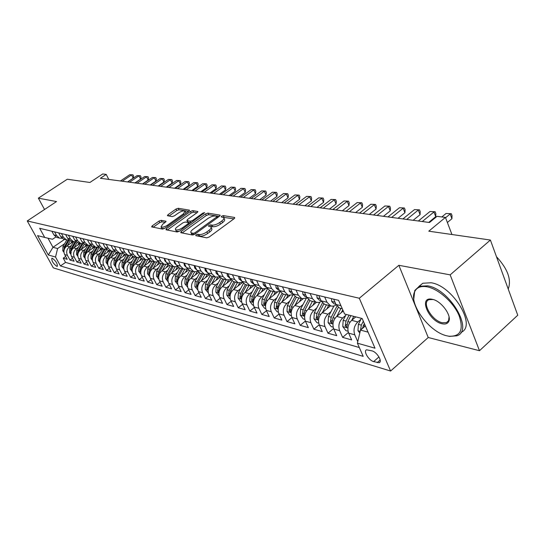 <?xml version="1.0" encoding="UTF-8"?>
<svg xmlns="http://www.w3.org/2000/svg" width="545" height="545" viewBox="0 0 545 545"><rect width="100%" height="100%" fill="white"/><g stroke="black" fill="none" stroke-linecap="round" stroke-linejoin="round"><path stroke-width="0.82" d="M196.043 234.813L195.778 235.665L206.725 237.831L209.185 237.007L234.214 218.62L234.507 217.441L223.293 215.616L221.617 216.188L221.216 216.924L223.661 217.578C224.349 218.361 223.729 219.492 221.801 220.984L219.737 222.489C216.869 224.404 214.294 225.283 212.019 225.119L210.602 224.867L208.919 225.439L208.497 226.195L210.888 226.863C211.589 227.667 210.949 228.839 208.967 230.365L206.875 231.891C203.966 233.832 201.384 234.704 199.129 234.52L197.733 234.241L196.043 234.813M56.796 266.328L57.32 266.335C57.572 263.651 55.91 260.96 52.327 258.255L51.816 258.255C51.564 260.926 53.219 263.616 56.796 266.328M161.204 220.316L158.977 221.086L152.253 225.848L151.612 226.884L162.499 229.084L164.774 228.3L188.815 211.153L189.415 210.152L178.222 208.272L176.008 209.042L168.023 214.689L167.404 215.691L172.213 216.597L174.461 215.813L178.453 212.979C181.383 211.147 183.583 210.534 185.055 211.14L183.433 213.824L167.628 225.092C164.679 226.945 162.478 227.558 161.027 226.945L162.717 224.159L165.36 222.285L165.987 221.256L161.204 220.316L161.954 221.829L159.733 222.598L153.179 227.238M450.163 274.857L398.845 265.299L428.227 337.505L479.484 350.714L450.163 274.857L490.405 240.045L428.786 231.189L445.442 217.401L437.015 216.331L429.514 222.503L100.382 178.283L106.214 174.407L102.712 173.964L89.891 182.473L67.301 179.223L38.361 198.176L44.54 209.491M398.845 265.299L359.305 298.244L27.25 220.943L56.523 201.555L38.361 198.176M181.165 231.509L180.756 232.695L192.419 235.004L194.817 234.186L219.533 216.208L220.112 215.159L207.911 213.109L205.574 213.906L181.165 231.509L181.853 232.913M177.132 231.979L165.973 229.772L166.395 228.621L190.478 211.426L192.753 210.636L197.835 211.521L197.242 212.536L187.487 219.533L186.881 220.568L190.341 221.243L192.664 220.446L202.863 213.109L204.654 212.618L179.469 231.182L177.132 231.979M490.405 240.045L517.75 315.221L479.484 350.714M65.686 256.436L63.213 258.153L67.253 259.297L64.692 254.61L67.41 255.367C65.993 252.022 66.694 249.167 69.501 246.796L71.409 245.482M72.519 258.303L69.985 260.067L74.127 261.246L71.545 256.504L74.331 257.281C72.907 253.895 73.609 251.007 76.443 248.609L78.378 247.267M79.522 260.217L76.92 262.036L81.157 263.235L78.562 258.446L81.416 259.236C79.986 255.816 80.701 252.894 83.555 250.462L85.517 249.092M86.689 262.172L84.025 264.053L88.372 265.279L85.756 260.435L88.678 261.246C87.241 257.785 87.963 254.822 90.845 252.362L92.834 250.966M94.04 264.182L91.301 266.11L95.757 267.377L93.127 262.472L96.124 263.303C94.673 259.802 95.402 256.804 98.311 254.304L100.335 252.887M101.574 266.233L98.768 268.229L103.332 269.523L100.682 264.563L103.761 265.415C102.303 261.873 103.039 258.834 105.975 256.3L108.026 254.856M109.3 268.338L106.418 270.395L111.098 271.723L108.435 266.709L111.589 267.581C110.124 263.998 110.867 260.919 113.83 258.35L115.915 256.872M117.223 270.497L114.266 272.623L119.069 273.985L116.385 268.91L119.621 269.802C118.149 266.171 118.905 263.058 121.889 260.449L124.008 258.943M125.357 272.711L122.312 274.905L127.244 276.301L124.546 271.165L127.871 272.084C126.386 268.406 127.148 265.252 130.166 262.608L132.312 261.062M133.702 274.98L130.575 277.248L135.637 278.679L132.919 273.481L136.332 274.421C134.84 270.702 135.616 267.5 138.662 264.822L140.842 263.242M142.272 277.303L139.057 279.653L144.255 281.125L141.523 275.859L145.031 276.826C143.526 273.059 144.309 269.816 147.382 267.098L149.602 265.483M151.074 279.694L147.77 282.119L153.111 283.632L150.359 278.304L153.963 279.299C152.45 275.484 153.247 272.193 156.347 269.434L158.602 267.779M160.121 282.147L156.722 284.66L162.212 286.214L159.44 280.811L163.146 281.84C161.627 277.97 162.43 274.639 165.557 271.832L167.853 270.143M169.42 284.66L165.918 287.263L171.566 288.864L168.78 283.393L172.588 284.449C171.062 280.532 171.873 277.153 175.034 274.305L177.37 272.575M178.985 287.242L175.381 289.947L181.178 291.589L178.379 286.05L182.296 287.133C180.763 283.168 181.587 279.735 184.775 276.84L187.153 275.068M188.822 289.899L185.109 292.706L191.077 294.395L188.257 288.782L192.29 289.899C190.75 285.873 191.588 282.392 194.803 279.456L197.222 277.637M198.945 292.631L195.117 295.54L201.262 297.284L198.428 291.595L202.577 292.747C201.03 288.666 201.882 285.13 205.124 282.147L207.591 280.28M209.369 295.438L205.417 298.462L211.753 300.254L208.898 294.491L213.177 295.676C211.617 291.541 212.482 287.951 215.759 284.919L218.266 283.005M220.105 298.326L216.031 301.474L222.551 303.32L219.69 297.475L224.09 298.694C222.53 294.498 223.402 290.86 226.713 287.774L229.268 285.812M231.169 301.303L226.965 304.573L233.689 306.474L230.808 300.547L235.345 301.807C233.778 297.55 234.663 293.857 238.002 290.717L240.611 288.7M242.579 304.362L238.233 307.768L245.161 309.73L242.266 303.722L246.953 305.016C245.379 300.697 246.272 296.943 249.651 293.748L252.301 291.677M254.345 307.509L249.855 311.059L257.008 313.089L254.093 306.992L258.93 308.327C257.349 303.947 258.262 300.132 261.661 296.882L264.373 294.75M266.485 310.759L261.845 314.458L269.223 316.55L266.301 310.364L271.294 311.747C269.707 307.305 270.627 303.429 274.067 300.118L276.833 297.917M279.026 314.104L274.224 317.967L281.84 320.126L278.904 313.852L284.061 315.276C282.467 310.766 283.407 306.828 286.881 303.456L289.702 301.187M291.977 317.551L287.004 321.591L294.879 323.825L291.929 317.456L297.263 318.927C295.663 314.349 296.616 310.337 300.118 306.903L303 304.573M305.364 321.107L300.213 325.338L308.354 327.64L305.391 321.175L310.902 322.701C309.301 318.048 310.269 313.975 313.811 310.473L316.754 308.061M319.207 324.779L313.872 329.207L322.286 331.592L319.316 325.024L325.024 326.605C323.417 321.877 324.398 317.728 327.974 314.165L330.978 311.672M333.54 328.56L327.995 333.213L336.708 335.679L333.731 329.01L339.637 330.645C338.029 325.842 339.024 321.625 342.635 317.987L345.707 315.412M348.391 332.464L342.621 337.355L351.641 339.916L348.65 333.138C347.042 328.288 348.051 324.023 351.675 320.344L355.796 316.877M64.692 254.61C63.281 251.286 63.969 248.438 66.769 246.088L73.337 241.571M71.545 256.504C70.121 253.139 70.823 250.264 73.65 247.88L80.272 243.302M78.562 258.446C77.131 255.046 77.84 252.131 80.687 249.712L87.37 245.073M85.756 260.435C84.318 256.995 85.034 254.045 87.909 251.592L94.646 246.892M93.127 262.472C91.676 258.991 92.405 256.007 95.307 253.52L102.099 248.758M100.682 264.563C99.224 261.041 99.96 258.017 102.889 255.496L109.743 250.666M108.435 266.709C106.97 263.14 107.712 260.081 110.662 257.526L117.577 252.628M116.385 268.91C114.913 265.292 115.663 262.193 118.64 259.604L125.616 254.631M124.546 271.165C123.061 267.506 123.824 264.366 126.828 261.736L133.866 256.695M132.919 273.481C131.434 269.775 132.203 266.594 135.235 263.93L142.334 258.814M141.523 275.859C140.024 272.112 140.808 268.883 143.866 266.178L151.033 260.987M150.359 278.304C148.853 274.503 149.643 271.233 152.729 268.487L159.998 263.194M159.44 280.811C157.927 276.969 158.724 273.651 161.845 270.865L169.243 265.435M168.78 283.393C167.254 279.496 168.064 276.138 171.212 273.304L178.767 267.724M178.379 286.05C176.846 282.106 177.67 278.693 180.845 275.818L188.584 270.061M188.257 288.782C186.717 284.783 187.555 281.322 190.757 278.4L198.707 272.446M198.428 291.595C196.881 287.542 197.726 284.027 200.962 281.063L209.151 274.884M208.898 294.491C207.345 290.376 208.204 286.813 211.467 283.802L219.928 277.371M219.69 297.475C218.123 293.305 218.995 289.688 222.292 286.622L231.053 279.905M230.808 300.547C229.234 296.323 230.119 292.645 233.444 289.524L242.525 282.514M242.266 303.722C240.692 299.43 241.585 295.697 244.95 292.529L253.514 285.853M254.093 306.992C252.512 302.639 253.418 298.844 256.811 295.615L265.122 289.088M266.301 310.364C264.713 305.949 265.633 302.094 269.06 298.81L277.228 292.338M278.904 313.852C277.316 309.369 278.25 305.452 281.704 302.107L289.817 295.622M291.929 317.456C290.335 312.898 291.282 308.92 294.77 305.513L302.884 298.96M305.391 321.175C303.79 316.55 304.75 312.503 308.279 309.035L316.454 302.366M319.316 325.024C317.715 320.331 318.689 316.209 322.245 312.673L330.536 305.84L327.014 302.271L324.663 296.977M333.731 329.01C332.123 324.241 333.111 320.051 336.708 316.441L343.261 310.984M372.044 350.878L366.608 349.815C362.99 350.83 368.686 360.368 373.625 361.607L379.136 362.732C382.815 361.757 377.024 352.056 372.044 350.878M359.305 298.244L390.595 371.036L53.321 267.874L27.25 220.943M63.213 258.153L65.55 262.404L60.447 265.946L363.195 356.355L357.404 343.18L360.49 330.1L365.375 325.937M60.447 265.946L55.529 257.029L48.321 254.978L37.585 235.617L44.704 237.429L39.662 228.294L338.581 300.329L344.59 314.015L362.159 318.505L375.008 348.201L357.404 343.18M357.765 341.647L354.775 334.834C353.16 329.95 354.175 325.651 357.82 321.945L360.967 319.281M340.863 308.422L339.535 308.089L336.013 304.485L333.649 299.144M51.891 231.244L53.894 234.902L56.782 237.429L57.845 237.695M62.171 238.342L59.487 238.104L56.591 235.563L54.582 231.891M58.662 232.872L60.679 236.571L63.588 239.132L64.657 239.398M69.099 240.052L66.354 239.82L63.438 237.252L61.415 233.539M65.591 234.548L67.621 238.288L70.557 240.876L71.633 241.142M76.198 241.803L73.391 241.585L70.448 238.983L68.411 235.222M72.696 236.258L74.74 240.045L77.697 242.654L78.787 242.927M83.474 243.601L80.599 243.383L77.642 240.761L75.591 236.952M79.979 238.015L82.043 241.844L85.013 244.487L86.11 244.76M90.933 245.441L87.997 245.23L85.013 242.579L82.949 238.73M87.452 239.814L89.523 243.69L92.521 246.36L93.631 246.64M98.584 247.321L95.579 247.123L92.568 244.439L90.49 240.543M95.116 241.66L97.201 245.584L100.219 248.288L101.336 248.568M106.439 249.256L103.359 249.072L100.328 246.354L98.236 242.409M102.978 243.554L105.076 247.525L108.121 250.264L109.245 250.543M114.491 251.238L111.337 251.068L108.285 248.316L106.18 244.323M111.051 245.502L113.162 249.521L116.228 252.287L117.366 252.573M122.768 253.268L119.532 253.112L116.46 250.332L114.341 246.292M119.341 247.498L121.467 251.565L124.553 254.365L125.697 254.651M131.263 255.353L127.952 255.217L124.853 252.403L122.714 248.309M127.85 249.549L129.996 253.67L133.109 256.504L134.261 256.79M139.99 257.499L136.591 257.376L133.47 254.529L131.325 250.387M136.604 251.661L138.757 255.837L141.898 258.698L143.056 258.991M148.962 259.699L145.481 259.597L142.334 256.715L140.174 252.519M145.597 253.827L147.77 258.058L150.924 260.96L152.096 261.253M158.193 261.954L154.61 261.879L151.442 258.964L149.269 254.713M156.115 258.548L155.359 258.364L154.848 256.061L157.028 260.34L160.216 263.276L161.395 263.576M167.683 264.277L164.004 264.223L160.809 261.273L158.622 256.961M164.365 258.35L166.559 262.69L169.767 265.667L170.96 265.967M177.445 266.668L173.664 266.641L170.449 263.651L168.248 259.284M174.162 260.708L176.369 265.108L179.598 268.126L180.804 268.426M187.5 269.121L183.617 269.128L180.375 266.096L178.16 261.675M184.244 263.14L186.472 267.602L189.721 270.654L190.934 270.954M197.849 271.642L193.857 271.683L190.593 268.617L188.366 264.134M194.633 265.64L196.868 270.17L200.151 273.256L201.371 273.563M208.517 274.237L204.409 274.326L201.119 271.212L198.877 266.662M205.342 268.222L207.591 272.813L210.895 275.94L212.121 276.247M219.519 276.915L215.282 277.037L211.971 273.89L209.716 269.278M216.379 270.885L218.64 275.538L221.965 278.713L223.205 279.02M230.855 279.667L226.495 279.844L223.157 276.649L220.889 271.969M227.762 273.624L230.044 278.352L233.389 281.567L234.636 281.874M242.559 282.501L238.063 282.732L234.704 279.496L232.422 274.748M239.514 276.458L241.803 281.254L245.175 284.51L246.435 284.824M254.638 285.416L249.998 285.716L246.619 282.439L244.323 277.616M251.654 279.381L253.95 284.245L257.349 287.549L258.616 287.869M267.118 288.428L262.322 288.796L258.923 285.471L256.613 280.58M264.189 282.405L266.498 287.344L269.918 290.689L271.192 291.01M280.014 291.527L275.062 291.977L271.635 288.612L269.319 283.638M277.146 285.526L279.469 290.54L282.909 293.939L284.197 294.259M293.346 294.729L288.223 295.267L284.776 291.847L282.453 286.806M290.546 288.755L292.876 293.85L296.344 297.298L297.638 297.618M307.148 298.026L301.841 298.674L298.374 295.206L296.037 290.076M304.417 292.1L306.753 297.27L310.241 300.772L311.549 301.099M321.427 301.426L318.682 302.502L315.937 302.196L312.442 298.674L310.098 293.469M318.777 295.56L321.128 300.82L324.629 304.362L325.944 304.696M342.621 337.355L339.637 330.645M327.995 333.213L325.024 326.605M313.872 329.207L310.902 322.701M300.213 325.338L297.263 318.927M287.004 321.591L284.061 315.276M274.224 317.967L271.294 311.747M261.845 314.458L258.93 308.327M249.855 311.059L246.953 305.016M238.233 307.768L235.345 301.807M226.965 304.573L224.09 298.694M216.031 301.474L213.177 295.676M205.417 298.462L202.577 292.747M195.117 295.54L192.29 289.899M185.109 292.706L182.296 287.133M175.381 289.947L172.588 284.449M165.918 287.263L163.146 281.84M156.722 284.66L153.963 279.299M147.77 282.119L145.031 276.826M139.057 279.653L136.332 274.421M130.575 277.248L127.871 272.084M122.312 274.905L119.621 269.802M114.266 272.623L111.589 267.581M106.418 270.395L103.761 265.415M98.768 268.229L96.124 263.303M91.301 266.11L88.678 261.246M84.025 264.053L81.416 259.236M76.92 262.036L74.331 257.281M69.985 260.067L67.41 255.367M65.55 262.404L359.312 347.526M64.569 239.378L52.981 247.301L57.6 248.54L64.603 243.738M360.49 330.1L368.059 332.137M428.227 337.505L390.595 371.036M108.782 179.414L106.214 174.407M451.934 234.514L445.442 217.401M47.967 238.199L52.981 247.301L48.321 254.978M55.863 236.986L52.504 239.269L44.704 237.429M336.224 304.934L334.214 305.943L332.13 306.195L324.629 304.362M57.6 248.54L55.529 257.029M197.562 236.019L199.913 236.128C202.168 236.319 204.75 235.447 207.659 233.512L206.875 231.891M211.188 227.483L211.658 228.478C212.359 229.282 211.719 230.453 209.743 231.986L207.659 233.512M223.961 218.198L224.424 219.179C225.112 219.969 224.492 221.107 222.564 222.598L220.507 224.104C217.632 226.018 215.057 226.89 212.782 226.727L210.459 226.625M233.914 218.838L223.232 217.339M219.24 216.419L208.653 214.675L206.323 215.473L182.105 232.96M193.257 233.369L194.933 232.804L216.603 217.053L217.012 216.317L215.35 215.997C213.115 215.861 210.588 216.726 207.774 218.593L193.032 229.268C191.043 230.794 190.382 231.959 191.063 232.763L193.257 233.369L193.911 234.704M191.561 233.771L192.589 234.684L191.806 233.09M193.495 234.861L192.589 234.684M167.335 230.038L191.22 212.959L190.478 211.426M196.956 212.741L193.495 212.168L191.22 212.959M187.555 221.958L191.097 222.803L190.341 221.243M177.261 226.863C175.606 228.117 175.047 229.064 175.592 229.718C177.111 230.365 179.373 229.745 182.391 227.844L188.066 223.757L188.454 222.605L185.218 222.019L182.916 222.816L177.261 226.863M176.144 230.828L176.362 231.278L179.325 231.278M165.155 222.428L161.954 221.829M161.586 228.062L161.79 228.471L164.454 228.505M186.002 213.156L185.259 211.562M188.536 211.351L178.958 209.777L176.744 210.547L169.005 216.024M359.795 333.05L357.97 330.658L358.378 324.343L361.458 318.321M362.343 328.519L364.305 323.458M363.331 321.203L361.328 325.12L360.531 330.059M447.377 222.496L451.921 218.715L450.136 213.981L445.578 217.755M446.035 213.477L451.308 213.701L446.035 213.477L441.838 216.944M451.308 213.701L452.023 215.595L451.921 218.715M446.832 335.809L448.821 336.211C460.511 336.79 463.924 329.889 459.054 315.521C453.535 302.407 438.609 289.034 427.334 286.861C421.183 285.75 417.014 287.249 414.84 291.371C408.048 303.013 428.949 332.014 446.832 335.809M413.784 298.939L414.779 290.465L419.255 286.275L427.58 285.832C449.972 289.088 474.157 330.856 456.812 335.815L449.577 336.388L447.588 335.979M442.036 323.764C428.813 321.162 418.322 296.65 431.674 299.185L432.287 299.294C441.15 300.758 452.193 315.8 448.664 321.598C447.479 323.757 445.272 324.479 442.036 323.764M433.112 299.505L429.038 299.655C421.224 302.203 431.933 320.78 442.274 322.749L446.457 322.633L448.576 320.671L449.053 316.897M496.475 256.722C507.736 268.917 511.66 279.694 508.233 289.054M503.015 274.714L504.936 280.001M418.887 286.438L422.804 283.236L431.149 282.76C453.052 285.853 477.175 326.326 460.961 332.361M351.757 320.276L353.766 316.359M348.057 331.237L345.905 330.645L342.778 326.55L343.173 320.337L346.211 314.431M349.066 315.16L346.021 321.094L345.203 325.767L346.756 327.266L347.826 321.564L350.885 315.623M341.327 312.598L342.75 309.833M336.824 316.345L340.911 308.436M333.131 327.143L331.183 326.605L328.117 322.579L328.492 316.475L333.908 306.024M336.974 306.127L331.244 317.197L330.44 321.795L331.946 323.267L332.988 317.66L338.288 307.407M326.864 308.872L328.683 305.377M322.408 312.544L326.428 304.812M318.723 323.185L316.965 322.701L313.947 318.743L314.308 312.741L319.792 302.237M322.477 302.884L316.965 313.443L316.182 317.96L317.64 319.404L318.655 313.886L323.819 303.974M312.891 305.275L314.669 301.875M308.47 308.872L312.428 301.317M304.798 319.363L303.218 318.927L300.254 315.037L300.602 309.138L306.174 298.537M308.484 299.682L303.17 309.812L302.4 314.254L303.817 315.671L304.805 310.241L309.853 300.602M331.551 298.64L331.707 301.528L333.996 303.803L334.868 304.021M428.745 222.401L435.728 216.658L433.943 211.991L422.293 221.536M429.978 211.508L435.142 211.726L429.978 211.508L418.349 221.004M335.236 302.734L335.713 303.817M435.142 211.726L435.85 213.585L435.728 216.658M316.883 295.104L317.074 297.952L319.356 300.2L320.222 300.411M413.137 220.303L420.072 214.662L418.281 210.077L406.72 219.444M414.452 209.607L419.507 209.818L414.452 209.607L402.912 218.927M320.406 299.205L320.753 299.982M419.507 209.818L420.222 211.651L420.072 214.662M302.72 291.691L302.952 294.498L305.214 296.712L306.072 296.923M398.048 218.272L404.928 212.734L403.137 208.217L391.664 217.421M399.431 207.761L404.39 207.972L399.431 207.761L387.979 216.924M404.39 207.972L405.099 209.777L404.928 212.734M289.034 288.394L289.3 291.166L291.548 293.346L292.399 293.557M383.442 216.31L390.268 210.874L388.483 206.426L377.099 215.459M384.893 205.983L389.75 206.187L384.893 205.983L373.529 214.982M389.75 206.187L390.465 207.958L390.268 210.874M299.375 301.794L301.113 298.49M295.002 305.329L298.898 297.931M291.337 315.664L289.926 315.283L287.011 311.454L287.344 305.643L293.026 294.906M294.988 296.541L289.831 306.297L289.075 310.664L290.451 312.06L291.411 306.712L296.371 297.304M275.804 285.205L276.097 287.937L278.338 290.09L279.183 290.301M369.299 214.417L376.077 209.062L374.292 204.682L362.997 213.565M370.818 204.259L375.58 204.457L370.818 204.259L359.536 213.102M375.58 204.457L376.295 206.201L376.077 209.062M286.302 298.428L288.005 295.213M281.963 301.903L285.798 294.661M278.318 312.094L277.058 311.747L274.196 307.986L274.517 302.271L280.137 291.704M281.942 293.455L276.921 302.897L276.179 307.196L277.514 308.565L278.454 303.299L283.359 294.055M263.01 282.119L263.33 284.817L265.558 286.942L266.396 287.147L265.558 286.942M355.606 212.57L362.323 207.318L360.545 202.999L349.338 211.733M357.173 202.583L361.853 202.781L357.173 202.583L345.986 211.283M361.853 202.781L362.561 204.504L362.323 207.318M273.644 295.179L275.3 292.066M269.346 298.585L273.127 291.493M265.715 308.634L264.604 308.327L261.791 304.628L262.097 299.001L267.493 288.918M269.332 290.43L264.427 299.614L263.698 303.838L264.993 305.186L265.906 300.002L270.763 290.907M250.625 279.135L250.979 281.799L253.868 284.074M342.328 210.792L348.998 205.622L347.22 201.364L336.102 209.954M343.95 200.969L348.541 201.153L343.95 200.969L332.852 209.518M348.541 201.153L349.25 202.849L348.998 205.622M261.382 292.031L263.003 289.007M257.124 295.37L260.851 288.428M253.507 305.282L252.539 305.016L249.767 301.371L250.066 295.833L255.264 286.166M257.138 287.467L252.328 296.425L251.606 300.588L252.866 301.91L253.759 296.8L258.562 287.855M238.635 276.247L239.01 278.877L241.728 281.091M329.453 209.062L336.074 203.973L334.296 199.783L323.267 208.231M331.128 199.395L335.638 199.579L331.128 199.395L320.119 207.809M335.638 199.579L336.34 201.248L336.074 203.973M249.501 288.979L251.102 286.009M245.284 292.263L248.956 285.457M241.687 302.039L240.849 301.807L238.117 298.217L238.41 292.76L243.445 283.454M245.345 284.551L240.597 293.339L239.889 297.434L241.122 298.735L241.987 293.701L246.735 284.899M227.02 273.447L227.415 276.043L229.97 278.195M316.965 207.379L323.532 202.379L321.761 198.244L310.82 206.555M318.689 197.869L323.11 198.046L318.689 197.869L307.768 206.146M323.11 198.046L323.819 199.695L323.532 202.379M237.988 286.023L239.582 283.073M233.805 289.252L237.422 282.576M230.222 298.892L229.513 298.694L226.822 295.158L227.108 289.783L231.993 280.791M233.921 281.697L229.227 290.342L228.532 294.382L229.724 295.663L230.576 290.696L235.277 282.038M215.759 270.736L216.181 273.297L218.565 275.382M304.846 205.751L311.359 200.833L309.594 196.759L298.742 204.934M306.61 196.391L310.957 196.561L306.61 196.391L295.778 204.538M310.957 196.561L311.658 198.189L311.359 200.833M226.815 283.155L228.423 280.198M222.673 286.329L226.243 279.776M219.104 295.84L215.868 292.195L216.14 286.902L220.909 278.168M222.844 278.931L218.198 287.44L217.516 291.418L218.681 292.672L219.506 287.787L224.152 279.258M204.838 268.099L205.281 270.633L207.427 272.616M293.081 204.171L299.539 199.327L297.781 195.308L287.017 203.36M294.879 194.953L299.157 195.124L294.879 194.953L284.136 202.972M299.157 195.124L299.852 196.725L299.539 199.327M215.97 280.375L217.612 277.378M211.869 283.495L215.384 277.078M208.319 292.876L205.233 289.313L205.492 284.095L210.159 275.6M212.087 276.24L207.495 284.626L206.821 288.543L207.958 289.776L208.762 284.953L213.361 276.56M194.245 265.551L194.708 268.045L196.779 269.979M281.649 202.638L288.053 197.862L286.302 193.904L275.627 201.827M283.489 193.557L287.685 193.72L283.489 193.557L272.827 201.452M287.685 193.72L288.387 195.308L288.053 197.862M205.445 277.678L207.127 274.619M201.384 280.743L204.838 274.462M197.855 290.008L194.906 286.52L195.158 281.377L199.736 273.079M201.65 273.631L197.099 281.888L196.438 285.75L197.549 286.963L198.332 282.215L202.883 273.944M183.965 263.072L184.442 265.538L186.363 267.391M270.538 201.146L276.894 196.445L275.15 192.535L264.557 200.342M272.411 192.201L276.54 192.365L272.411 192.201L261.838 199.974M276.54 192.365L277.235 193.925L276.894 196.445M195.226 275.055L196.963 271.907M191.193 278.073L194.606 271.907M187.684 287.215L184.878 283.809L185.123 278.733L189.619 270.613M187.596 283.727L188.202 279.544L192.712 271.396M191.506 271.097L187.01 279.231L186.356 283.032L187.528 284.149M173.978 260.667L174.475 263.099L176.253 264.87M259.74 199.695L266.042 195.062L264.305 191.206L253.8 198.898M261.641 190.879L265.701 191.036L261.641 190.879L251.156 198.543M265.701 191.036L266.396 192.576L266.042 195.062M185.293 272.507L187.099 269.25M181.301 275.484L184.673 269.407M177.813 284.504L175.129 281.166L175.367 276.165L179.816 268.174M177.745 280.893L178.365 276.955L182.82 268.93M181.655 268.637L177.2 276.649L176.56 280.403L177.643 281.561M164.277 258.33L164.788 260.735L166.423 262.418M249.235 198.285L255.489 193.72L253.759 189.912L243.336 197.488M251.17 189.599L255.162 189.749L251.17 189.599L240.767 197.147M255.162 189.749L255.85 191.275L255.489 193.72M175.633 270.034L177.486 266.709M171.682 272.963L175.027 266.961M168.214 281.867L165.66 278.604L165.884 273.672L170.285 265.797M168.16 278.141L168.793 274.435L173.208 266.525M172.077 266.239L167.669 274.135L167.036 277.834L168.023 279.013M155.359 258.364L156.871 260.019M239.017 196.909L245.223 192.412L243.499 188.659L233.158 196.125M240.979 188.345L244.909 188.502L240.979 188.345L230.658 195.784M244.909 188.502L245.591 190.001L245.223 192.412M166.245 267.636L167.969 264.557M162.328 270.511L165.66 264.563M158.861 279.299L156.442 276.111L156.66 271.24L161.02 263.48M158.854 275.559L159.494 271.989L163.861 264.189M162.757 263.916L158.397 271.696L157.771 275.348L158.697 276.506M145.747 254.113L146.224 256.198L147.579 257.69M229.07 195.573L235.222 191.138L233.512 187.432L223.252 194.79M231.053 187.133L234.922 187.282L231.053 187.133L220.82 194.463M234.922 187.282L235.603 188.761L235.222 191.138M157.11 265.292L158.718 262.431M153.227 268.126L156.551 262.22M149.773 276.717L147.477 273.679L147.688 268.883L152.001 261.225M149.8 273.018L150.447 269.605L154.76 261.934M153.697 261.648L149.378 269.325L148.758 272.922L149.616 274.06M136.89 252.219L137.32 254.025L138.539 255.407M219.39 194.272L225.494 189.905L223.784 186.24L213.613 193.495M221.393 185.947L225.201 186.09L221.393 185.947L211.242 193.175M225.201 186.09L225.882 187.555L225.494 189.905M148.22 263.017L149.739 260.333M144.37 265.81L147.695 259.924M140.917 274.176L138.75 271.321L138.955 266.58L143.226 259.032M140.985 270.538L141.639 267.288L145.903 259.733M144.875 259.447L140.596 267.009L139.99 270.565L140.957 271.676M128.286 250.38L128.661 251.906L129.737 253.18M209.954 193.005L216.011 188.693L214.314 185.082L204.225 192.235M211.985 184.796L215.731 184.939L211.985 184.796L201.909 191.922M215.731 184.939L216.406 186.383L216.011 188.693M139.568 260.803L141.005 258.269M135.753 263.555L139.084 257.676M132.292 271.717L130.255 269.019L130.453 264.339L134.676 256.899M132.408 268.126L133.062 265.027L137.286 257.581M136.284 257.301L132.054 264.761L131.454 268.269L132.183 269.339M119.907 248.588L121.174 251M200.764 191.772L206.773 187.521L205.084 183.951L195.076 191.002M202.808 183.672L206.501 183.808L202.808 183.672L192.821 190.702M206.501 183.808L207.175 185.239L206.773 187.521M131.141 258.65L132.51 256.239M127.36 261.362L130.705 255.476M123.899 269.319L121.978 266.778L122.169 262.159L126.358 254.815M124.056 265.783L124.716 262.833L128.906 255.476M127.918 255.21L123.729 262.574L123.143 266.028L123.81 267.064M111.759 246.844L112.822 248.867M191.806 190.566L197.767 186.376L196.084 182.847L186.158 189.81M193.87 182.575L197.508 182.711L193.87 182.575L183.965 189.51M197.508 182.711L198.182 184.121L197.767 186.376M122.932 256.552L124.246 254.243M119.178 259.222L122.55 253.323M115.724 266.989L113.912 264.597L114.103 260.04L118.245 252.791M115.921 263.494L116.582 260.687L120.745 253.405M119.757 253.193L115.622 260.435L115.043 263.848L115.649 264.843M103.823 245.148L104.674 246.762M183.072 189.394L188.986 185.259L187.31 181.771L177.466 188.638M185.157 181.505L188.74 181.642L185.157 181.505L175.327 188.352M188.74 181.642L189.408 183.031L188.986 185.259M114.927 254.501L116.201 252.274M111.207 257.138L114.559 251.293M107.76 264.727L106.057 262.472L106.241 257.969L110.342 250.816M107.999 261.273L108.653 258.603L112.795 251.381M111.814 251.218L107.719 258.357L107.147 261.729L107.706 262.676M96.09 243.492L96.724 244.685M174.557 188.25L180.422 184.169L178.76 180.722L168.984 187.5M176.648 180.463L180.184 180.599L176.648 180.463L166.899 187.221M180.184 180.599L180.851 181.969L180.422 184.169M107.127 252.512L108.38 250.325M103.441 255.108L106.684 249.46M100.001 262.52L98.393 260.394L98.57 255.952L102.637 248.888M100.28 259.1L100.927 256.572L105.056 249.399M104.068 249.276L100.014 256.327L99.449 259.658L99.96 260.565M88.556 241.885L88.944 242.607M166.252 187.133L172.07 183.106L170.408 179.7L160.72 186.39M168.357 179.448L171.839 179.578L168.357 179.448L158.684 186.118M171.839 179.578L172.499 180.94L172.07 183.106M99.517 250.564L100.757 248.418M95.865 253.125L99.02 247.662M92.432 260.374L90.92 258.371L91.097 253.984L95.116 247.014M92.745 256.988L93.393 254.583L97.507 247.45M96.526 247.382L92.5 254.352L91.942 257.635L92.405 258.493M92.098 248.67L93.318 246.565M88.474 251.197L91.546 245.884M85.054 258.282L83.63 256.402L83.801 252.062L87.786 245.182M85.408 254.931L86.042 252.648L90.157 245.543M89.169 245.516L85.17 252.424L84.625 255.666L85.04 256.477M84.857 246.824L86.055 244.746M81.266 249.31L84.264 244.14M77.86 256.245L76.518 254.474L76.681 250.189L80.626 243.397M78.242 252.921L78.868 250.761L82.983 243.676M82.002 243.69L78.024 250.536L77.479 253.745L77.853 254.508M158.139 186.043L163.916 182.064L162.267 178.706L152.648 185.307M160.257 178.453L163.691 178.583L160.257 178.453L150.665 185.041M163.691 178.583L164.352 179.925L163.916 182.064M150.229 184.98L155.952 181.056L154.31 177.725L144.772 184.244M152.355 177.486L155.741 177.609L152.355 177.486L142.838 183.985M155.741 177.609L156.395 178.937L155.952 181.056M142.497 183.944L148.179 180.061L146.55 176.778L137.081 183.215M144.636 176.539L147.974 176.662L144.636 176.539L135.187 182.957M147.974 176.662L148.628 177.977L148.179 180.061M77.792 245.018L78.977 242.975M74.229 247.478L77.165 242.43M70.836 254.263L69.576 252.594L69.733 248.357L73.636 241.667M71.252 250.959L71.872 248.922L75.993 241.844M75.006 241.898L71.041 248.704L70.503 251.872L71.306 252.86M134.949 182.929L140.59 179.094L138.961 175.844L129.574 182.207M137.095 175.619L140.392 175.735L137.095 175.619L127.728 181.955M140.392 175.735L141.039 177.036L140.59 179.094M70.891 243.254L72.056 241.251M67.362 245.679L70.237 240.747M63.976 252.321L62.798 250.761L62.948 246.572L66.81 239.97M64.433 249.045L65.032 247.123L69.14 240.086M68.18 240.141L64.228 246.905L63.997 250.7M127.571 181.935L133.171 178.154L131.556 174.938L122.237 181.219M129.73 174.713L132.98 174.829L129.73 174.713L120.431 180.974M132.98 174.829L133.62 176.117L133.171 178.154M66.769 246.088L69.501 246.796M73.65 247.88L76.443 248.609M80.687 249.712L83.555 250.462M87.909 251.592L90.845 252.362M95.307 253.52L98.311 254.304M102.889 255.496L105.975 256.3M110.662 257.526L113.83 258.35M118.64 259.604L121.889 260.449M126.828 261.736L130.166 262.608M135.235 263.93L138.662 264.822M143.866 266.178L147.382 267.098M152.729 268.487L156.347 269.434M161.845 270.865L165.557 271.832M171.212 273.304L175.034 274.305M180.845 275.818L184.775 276.84M190.757 278.4L194.803 279.456M200.962 281.063L205.124 282.147M211.467 283.802L215.759 284.919M222.292 286.622L226.713 287.774M233.444 289.524L238.002 290.717M244.95 292.529L249.651 293.748M256.811 295.615L261.661 296.882M269.06 298.81L274.067 300.118M281.704 302.107L286.881 303.456M294.77 305.513L300.118 306.903M308.279 309.035L313.811 310.473M322.245 312.673L327.974 314.165M336.708 316.441L342.635 317.987M351.675 320.344L357.82 321.945M336.013 304.485L340.938 305.704M53.894 234.902L56.591 235.563M60.679 236.571L63.438 237.252M67.621 238.288L70.448 238.983M74.74 240.045L77.642 240.761M82.043 241.844L85.013 242.579M89.523 243.69L92.568 244.439M97.201 245.584L100.328 246.354M105.076 247.525L108.285 248.316M113.162 249.521L116.46 250.332M121.467 251.565L124.853 252.403M129.996 253.67L133.47 254.529M138.757 255.837L142.334 256.715M147.77 258.058L151.442 258.964M157.028 260.34L160.809 261.273M166.559 262.69L170.449 263.651M176.369 265.108L180.375 266.096M186.472 267.602L190.593 268.617M196.868 270.17L201.119 271.212M207.591 272.813L211.971 273.89M218.64 275.538L223.157 276.649M230.044 278.352L234.704 279.496M241.803 281.254L246.619 282.439M253.95 284.245L258.923 285.471M266.498 287.344L271.635 288.612M279.469 290.54L284.776 291.847M292.876 293.85L298.374 295.206M306.753 297.27L312.442 298.674M321.128 300.82L327.014 302.271M348.65 333.138L354.775 334.834M380.192 360.013L377.167 362.67M378.959 356.927L373.625 361.607M199.913 236.128L199.129 234.52M209.743 231.986L208.967 230.365M211.365 226.468L210.602 224.867M212.782 226.727L212.019 225.119M220.507 224.104L219.737 222.489M222.564 222.598L221.801 220.984M224.049 217.21L223.293 215.616M234.786 218.034L234.507 217.441M198.509 235.849L197.733 234.241M206.323 215.473L205.574 213.906M208.653 214.675L207.911 213.109M220.119 215.616L219.853 215.05M195.403 233.764L194.933 232.804M217.053 218.007L216.603 217.053M167.083 229.99L166.395 228.621M193.495 212.168L192.753 210.636M197.849 211.93L197.603 211.426M187.862 222.217L187.105 220.664M193.107 221.359L192.664 220.446M203.299 214.015L202.863 213.109M182.841 228.75L182.391 227.844M188.509 224.669L188.066 223.757M166.007 221.624L165.775 221.168M168.058 225.957L167.628 225.092M183.856 214.689L183.433 213.824M168.65 215.963L168.023 214.689M176.744 210.547L176.008 209.042M178.958 209.777L178.222 208.272M189.428 210.54L189.19 210.057M152.934 227.19L152.253 225.848M159.733 222.598L158.977 221.086M358.051 330.767L360.197 331.346M363.202 325.617L365.15 326.128M358.378 324.343L361.328 325.12M362.37 328.281L360.497 329.882M342.859 326.653L347.894 328.015M347.826 321.564L350.033 322.149M343.173 320.337L346.021 321.094M347.002 324.248L345.203 325.767M328.192 322.681L332.968 323.975M332.988 317.66L335.08 318.212M328.492 316.475L331.244 317.197M332.164 320.358L330.44 321.795M314.022 318.845L318.553 320.072M318.655 313.886L320.637 314.411M314.308 312.741L316.965 313.443M317.837 316.597L316.182 317.96M300.329 315.133L304.628 316.298M304.805 310.241L306.678 310.732M300.602 309.138L303.17 309.812M303.994 312.953L302.4 314.254M335.025 302.257L331.701 301.446M320.14 298.619L317.067 297.87M305.779 295.111L302.938 294.416M291.902 291.718L289.293 291.084M287.086 311.549L291.159 312.653M291.411 306.712L293.19 307.182M287.344 305.643L289.831 306.297M290.608 309.431L289.075 310.664M278.495 288.448L276.09 287.855M274.264 308.075L278.134 309.124M278.454 303.299L280.137 303.749M274.517 302.271L276.921 302.897M277.65 306.017L276.179 307.196M265.531 285.28L263.324 284.742M261.859 304.716L265.524 305.711M265.906 300.002L267.506 300.424M262.097 299.001L264.427 299.614M265.115 302.713L263.698 303.838M252.989 282.215L250.966 281.717M249.835 301.46L253.323 302.407M253.759 296.8L255.278 297.202M250.066 295.833L252.328 296.425M252.975 299.512L251.606 300.588M240.849 279.251L238.996 278.795M238.185 298.306L241.49 299.205M241.987 293.701L243.424 294.082M238.41 292.76L240.597 293.339M241.21 296.405L239.889 297.434M229.091 276.376L227.408 275.968M226.89 295.247L230.031 296.099M230.576 290.696L231.938 291.057M227.108 289.783L229.227 290.342M229.806 293.394L228.532 294.382M217.693 273.59L216.167 273.222M215.936 292.284L218.913 293.087M219.506 287.787L220.793 288.128M216.14 286.902L218.198 287.44M218.743 290.471L217.516 291.418M206.65 270.892L205.267 270.558M205.302 289.402L208.122 290.165M208.762 284.953L209.989 285.28M205.492 284.095L207.495 284.626M208.013 287.637L206.821 288.543M195.934 268.276L194.694 267.97M194.974 286.609L197.651 287.331M198.332 282.215L199.497 282.514M195.158 281.377L197.099 281.888M197.59 284.878L196.438 285.75M185.538 265.735L184.428 265.463M184.939 283.891L187.487 284.579M188.202 279.544L189.306 279.837M185.123 278.733L187.01 279.231M187.473 282.201L186.356 283.032M175.449 263.269L174.454 263.031M175.19 281.247L177.609 281.901M178.365 276.955L179.407 277.228M175.367 276.165L177.2 276.649M177.636 279.599L176.56 280.403M165.646 260.878L164.774 260.667M165.714 278.686L168.01 279.306M168.793 274.435L169.788 274.694M165.884 273.672L167.669 274.135M168.078 277.064L167.036 277.834M156.504 276.186L158.67 276.778M159.494 271.989L160.434 272.234M156.66 271.24L158.397 271.696M158.786 274.598L157.771 275.348M146.864 256.286L146.21 256.13M147.531 273.76L149.596 274.319M150.447 269.605L151.333 269.836M147.688 268.883L149.378 269.325M149.746 272.2L148.758 272.922M137.858 254.086L137.306 253.956M138.805 271.396L140.76 271.928M141.639 267.288L142.477 267.506M138.955 266.58L140.596 267.009M140.944 269.87L139.99 270.565M129.097 251.947L128.64 251.838M130.31 269.094L132.156 269.598M133.062 265.027L133.859 265.238M130.453 264.339L132.054 264.761M132.381 267.595L131.454 268.269M120.574 249.869L120.207 249.774M122.032 266.852L123.783 267.329M124.716 262.833L125.466 263.031M122.169 262.159L123.729 262.574M124.042 265.381L123.143 266.028M113.973 264.672L115.629 265.122M116.582 260.687L117.291 260.878M114.103 260.04L115.622 260.435M115.915 263.228L115.043 263.848M106.111 262.547L107.678 262.969M108.653 258.603L109.327 258.78M106.241 257.969L107.719 258.357M107.999 261.123L107.147 261.729M98.447 260.469L99.933 260.871M100.927 256.572L101.561 256.736M98.57 255.952L100.014 256.327M100.273 259.073L99.449 259.658M90.974 258.446L92.377 258.827M93.393 254.583L93.992 254.747M91.097 253.984L92.5 254.352M92.711 257.097L91.942 257.635M83.685 256.47L85.006 256.831M86.042 252.648L86.607 252.798M83.801 252.062L85.17 252.424M85.32 255.183L84.625 255.666M76.573 254.542L77.819 254.883M78.868 250.761L79.4 250.904M76.681 250.189L78.024 250.536M78.112 253.309L77.479 253.745M69.624 252.662L70.802 252.982M71.872 248.922L72.369 249.051M69.733 248.357L71.041 248.704M71.075 251.477L70.503 251.872M62.845 250.829L63.956 251.129M65.032 247.123L65.502 247.246M62.948 246.572L64.228 246.905M64.208 249.685L63.697 250.039M339.535 308.089L342.287 308.777M310.241 300.772L315.937 302.196M296.344 297.298L301.841 298.674M282.909 293.939L288.223 295.267M269.918 290.689L275.062 291.977M257.349 287.549L262.322 288.796M245.175 284.51L249.998 285.716M233.389 281.567L238.063 282.732M221.965 278.713L226.495 279.844M210.895 275.94L215.282 277.037M200.151 273.256L204.409 274.326M189.721 270.654L193.857 271.683M179.598 268.126L183.617 269.128M169.767 265.667L173.664 266.641M160.216 263.276L164.004 264.223M150.924 260.96L154.61 261.879M141.898 258.698L145.481 259.597M133.109 256.504L136.591 257.376M124.553 254.365L127.952 255.217M116.228 252.287L119.532 253.112M108.121 250.264L111.337 251.068M100.219 248.288L103.359 249.072M92.521 246.36L95.579 247.123M85.013 244.487L87.997 245.23M77.697 242.654L80.599 243.383M70.557 240.876L73.391 241.585M63.588 239.132L66.354 239.82M56.782 237.429L59.487 238.104M380.001 361.969L379.136 362.732M217.619 217.598L217.073 216.447M191.84 234.357L191.063 232.763M187.637 222.122L186.881 220.568M176.362 231.278L175.592 229.718M189.347 224.063L188.761 222.871M161.79 228.471L161.027 226.945M448.821 336.211L449.577 336.388M432.423 299.375L431.674 299.185M422.804 283.236L419.255 286.275M446.457 322.633L448.501 320.814M448.583 320.739L449.107 320.276M448.576 320.671L448.664 321.598M414.84 291.371L414.779 290.465M333.996 303.803L335.918 304.28M319.356 300.2L321.032 300.608M305.214 296.712L306.665 297.073M291.548 293.346L292.788 293.653M278.338 290.09L279.374 290.342M253.187 283.891L253.861 284.054M241.203 280.941L241.714 281.063M229.595 278.079L229.949 278.168"/></g></svg>
